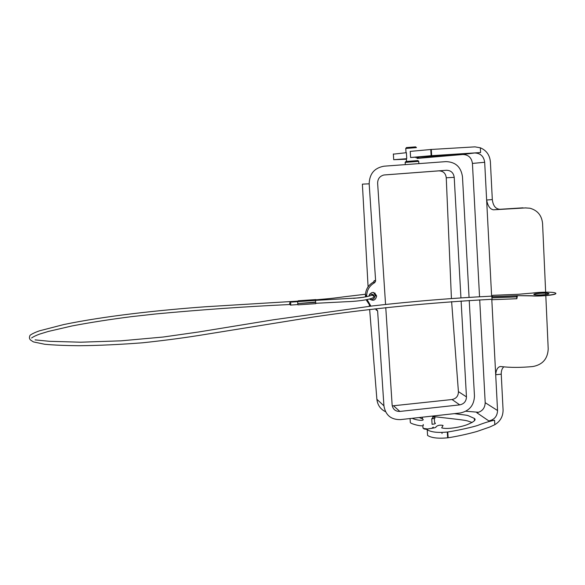 <?xml version="1.0" encoding="UTF-8"?>
<svg xmlns="http://www.w3.org/2000/svg" width="585" height="585" viewBox="0 0 585 585"><rect width="100%" height="100%" fill="white"/><g stroke="black" fill="none" stroke-linecap="round" stroke-linejoin="round"><path stroke-width="0.88" d="M297.728 303.257L297.721 301.619L315.571 300.427L315.6 302.057L297.75 303.578L315.629 302.386L315.973 303.279M315.571 300.427L315.937 299.593L298.218 300.77L297.721 301.619M316.01 299.812L298.226 300.778M297.948 304.858L315.798 303.666L297.948 304.858L297.75 303.578M548.876 293.736L548.35 293.487C545.352 292.61 531.816 293.743 534.149 294.686M534.463 294.657C537.322 295.557 551.077 294.416 548.708 293.473L548.342 293.348C545.352 292.463 531.809 293.604 534.142 294.548L534.463 294.657M517.71 295.652L531.582 295.739C540.979 296.522 559.114 294.423 555.406 293.005C553.468 291.864 540.247 291.915 532.591 293.056L518.156 294.292L492.76 295.323L491.795 296.69L517.71 295.652L531.59 295.878C540.138 296.595 556.942 294.877 555.75 293.436M491.795 296.69L517.718 295.791M289.619 303.535L290.423 305.099L290.862 303.761L290.058 302.196L289.619 303.535M372.002 295.118L374.108 296.229L373.193 297.699M516.847 298.716L492.131 299.71L491.802 296.829L516.584 295.834L516.862 298.738L517.374 295.805M406.48 147.581L415.621 146.864L416.403 147.566M416.461 147.617L405.763 148.458M405.88 161.511L417.902 160.59L418.706 161.306M418.743 161.336L405.156 162.374M374.305 281.034L374.349 280.537L375.636 281.049L369.172 183.829C369.486 173.782 374.444 167.902 384.053 166.191L445.96 161.621C455.496 161.921 461.002 166.952 462.472 176.721L469.068 297.348M469.236 300.478L474.464 396.016C474.069 405.405 469.316 411.065 460.205 412.995L400.381 419.62C390.985 419.73 385.493 415.131 383.928 405.829L377.617 310.891L376.235 309.787M425.317 416.864L432.03 416.118M369.647 309.458L376.879 399.284C377.574 405.069 380.462 409.215 385.537 411.723M370.217 299.542C373.201 299.812 374.853 298.423 375.168 295.381L375.014 293.063M369.64 298.979C373.245 301.319 375.577 300.346 376.63 296.061L376.623 295.995C373.99 291.235 371.365 291.301 368.747 296.207M375.636 281.049L374.744 282.628C369.764 285.429 367.073 289.692 366.663 295.418L366.671 296.697M367.117 299.593L370.861 306.123M374.802 308.843L376.535 309.502L377.617 310.891M461.112 300.983L466.457 396.886C466.274 401.303 464.037 403.964 459.744 404.871L399.855 411.43C395.533 411.496 392.959 409.398 392.147 405.149L385.764 307.6M385.559 304.441L377.632 183.185C377.713 178.769 379.841 176.034 384.009 174.974L446.45 170.264C450.933 170.396 453.521 172.758 454.216 177.35L460.936 297.853M376.63 296.061L375.168 295.381L373.603 292.442M383.943 174.988L438.838 170.864C443.233 170.995 445.704 173.299 446.253 177.781L451.43 298.496M451.62 301.619L458.413 391.621C458.384 396.001 456.263 398.634 452.044 399.518L392.257 405.888M433.273 427.101L431.781 428.403M427.562 428.944L423.518 428.447L422.955 427.584M423.84 428.842L427.057 429.5M432.681 417.31L433.046 417.558L431.745 418.809L432.081 424.286C435.364 423.971 436.205 423.438 434.604 422.677L434.355 418.458M478.669 412.286L465.857 411.233M412.206 418.312C415.694 420.147 425.193 421.427 422.787 419.028L419.24 417.536M431.745 418.809C435.035 418.502 435.876 417.975 434.282 417.229L432.629 416.418M454.421 413.639C471.261 416.067 464.461 414.122 474.325 418.407C476.453 419.737 474.099 421.814 467.247 424.63C460.622 427.204 446.867 429.587 441.682 427.854L443.072 425.456C440.242 424.768 437.894 425.207 436.015 426.787C436.702 428.388 425.931 428.359 427.233 429.756C431.123 432.176 437.814 432.937 447.298 432.037L447.635 437.821L448.125 437.763L447.788 431.986L447.298 432.037M447.788 431.986C465.097 429.214 477.616 425.551 477.733 425.412C478.764 424.966 488.475 421.193 494.581 420.271L494.815 424.695L489.806 427.006L476.965 431.474C476.066 431.723 462.289 435.628 448.125 437.763M491.788 299.301L497.55 410.524C497.287 416.264 494.384 419.73 488.826 420.922L494.581 420.271M494.815 424.695C500.35 421.28 503.1 416.359 503.071 409.909L501.243 374.159L495.692 374.751C496.095 369.917 497.608 367.175 500.248 366.532L501.506 366.605C510.478 367.673 520.891 367.651 532.738 366.554C542.5 364.777 547.662 358.934 548.211 349.011L545.812 295.63M497.55 410.524L485.199 402.685L479.715 299.893M479.546 296.756L472.431 163.427C471.568 157.643 468.329 154.659 462.713 154.477L474.618 152.977C480.439 153.16 483.795 156.261 484.68 162.279L491.619 296.156M485.199 402.685C484.958 408.22 482.15 411.562 476.79 412.703L488.826 420.922M492.314 199.573C493.06 205.73 495.583 208.969 499.89 209.291L493.506 209.81C490.098 209.284 487.81 206.022 486.64 200.026L492.314 199.573L490.391 161.855C489.74 155.04 486.391 150.352 480.336 147.8L474.976 146.864L431.284 149.46L431.65 155.676L480.585 152.539L480.336 147.8M474.618 152.977L480.585 152.539M463.335 154.455L417.083 158.418M406.421 159.215L393.712 159.705L406.392 158.732M431.65 155.676L431.138 155.712L430.779 149.497L431.284 149.46M417.047 157.826L418.692 157.701L417.054 157.884M417.068 158.235L459.832 154.33L410.611 157.511L431.138 155.712M406.75 158.462L406.392 152.692L393.361 154.155M430.779 149.497L410.231 151.391L410.611 157.511M415.986 157.811L415.95 157.175M447.635 437.821C438.158 438.721 431.474 437.931 427.577 435.452L427.233 429.756M441.982 432.893L442.019 433.536M472.168 422.48C463.978 420.001 472.717 421.09 433.222 416.557M423.123 424.491C425.624 427.928 410.29 423.84 410.319 422.524L410.165 420.096M493.506 209.81L526.039 207.88M545.651 292.164L542.566 223.382C541.71 215.368 537.483 210.315 529.893 208.216L525.279 207.916M545.703 293.202L545.761 294.555M503.7 366.963C502.01 368.484 501.191 370.883 501.243 374.159M522.975 207.829L499.89 209.291M491.861 297.875L516.635 296.887M368.089 286.811L362.386 184.129L369.172 183.829M376.879 399.284L383.928 405.829M369.34 305.195L369.42 306.291M438.838 170.864L446.45 170.264M446.253 177.781L454.216 177.35M458.413 391.621L466.457 396.886M452.044 399.518L459.744 404.871M393.625 405.873L399.855 411.43M366.071 296.156L366.042 295.118M374.744 282.628L373.464 282.109C368.513 284.895 365.837 289.129 365.428 294.825L365.508 296.931M366.122 299.798L370.385 306.174M375.979 309.319L376.323 310.204M374.349 280.537L373.464 282.109L374.349 280.566L375.636 281.085M373.427 282.124L373.449 282.102C368.499 284.888 365.83 289.129 365.428 294.825L366.663 295.418M484.68 162.279L472.431 163.427M290.423 305.099L297.867 304.573M315.717 303.293L346.159 301.728C354.956 301.487 367.943 300.185 373.113 297.728M372.236 295.001L371.65 295.264M373.917 295.608L373.362 294.803C372.002 294.548 375 294.416 369.493 294.087M365.457 294.248L344.221 296.778C337.669 297.655 332.923 298.394 315.834 299.827M298.014 301.107L205.211 306.781C157.745 310.269 104.825 316.032 63.728 324.558L39.458 330.839C35.115 332.36 31.978 333.852 30.047 335.3C28.965 337.64 29.367 339.38 31.261 340.514L33.462 341.911L44.672 344.258C53.045 345.077 64.482 345.567 78.99 345.72C98.346 345.552 119.603 344.572 142.74 342.773C165.167 340.397 186.118 337.596 205.591 334.379L312.938 317.07C369.969 308.58 429.653 302.65 491.992 299.286M492.197 296.127C452.739 298.05 412.886 301.312 372.63 305.911L273.356 319.79L198.615 331.987L163.113 337.033L121.015 340.836L80.65 342.203L49.491 341.311L35.085 339.885M363.665 297.246L353.574 298.357M289.853 304.529C245.883 306.569 201.255 309.706 155.976 313.933L131.332 316.668C110.163 319.373 90.412 322.459 72.079 325.933L48.284 331.454L39.641 334.101C35.985 335.454 33.301 336.741 31.59 337.984M290.058 302.196L297.707 301.655M315.593 300.368L358.459 297.919C365.223 297.1 369.83 296.12 372.279 294.986M516.862 298.738L492.131 299.71M406.524 147.522L405.793 148.393M405.756 148.4L406.019 152.612M406.385 158.579L406.56 161.401M405.91 161.475L405.178 162.337M405.156 162.345L405.295 164.619M418.721 161.336L418.86 163.617M424.249 429.076L423.518 428.447M422.984 428.118L422.838 425.726M422.421 418.882L422.311 417.193M418.655 157.007L418.692 157.621M393.347 153.935L393.712 159.705M474.45 420.695L474.325 418.407M410.319 422.524L410.07 418.546"/></g></svg>
